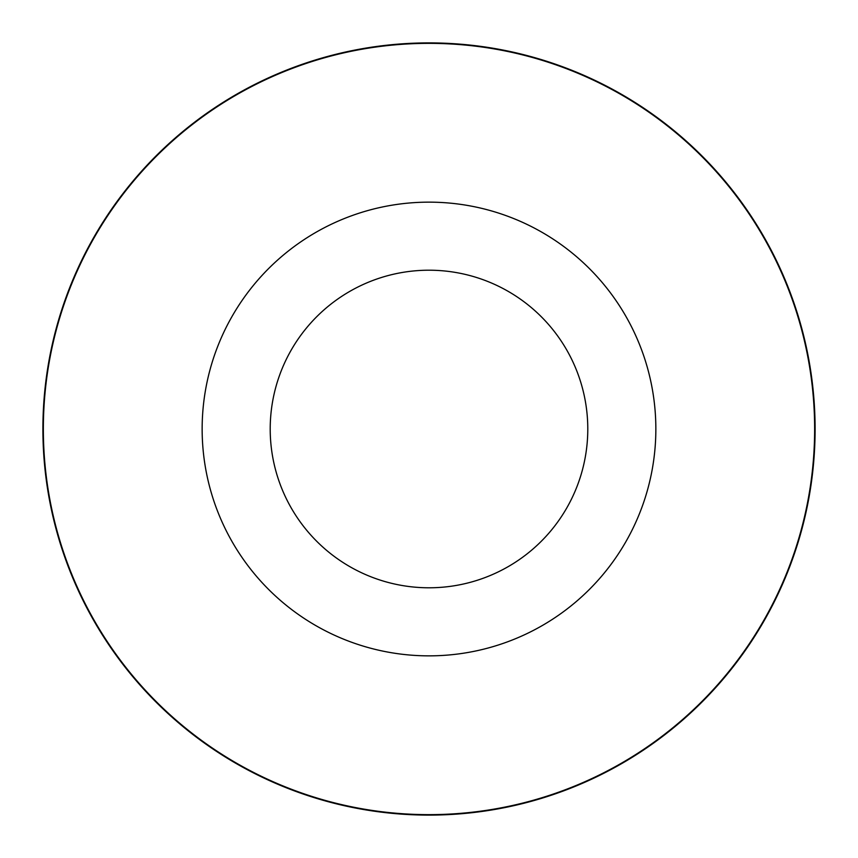 <?xml version="1.0" encoding="UTF-8"?>
<svg xmlns="http://www.w3.org/2000/svg" width="858" height="858" viewBox="0 0 858 858"><rect width="100%" height="100%" fill="white"/><g stroke="black" fill="none" stroke-linecap="round" stroke-linejoin="round"><path stroke-width="1.29" d="M270.206 429A158.794 158.794 0 0 0 508.397 566.516A158.794 158.794 0 0 0 508.397 291.484A158.794 158.794 0 0 0 270.206 429M429 655.855A226.855 226.855 0 0 0 625.461 315.572A226.855 226.855 0 0 0 232.539 315.572A226.855 226.855 0 0 0 429 655.855M42.9 429A386.1 386.1 0 0 0 622.05 763.373A386.1 386.1 0 0 0 622.05 94.627A386.1 386.1 0 0 0 42.9 429M43.35 429A385.65 385.65 0 0 0 621.825 762.976A385.65 385.65 0 0 0 621.825 95.023A385.65 385.65 0 0 0 43.35 429"/></g></svg>

